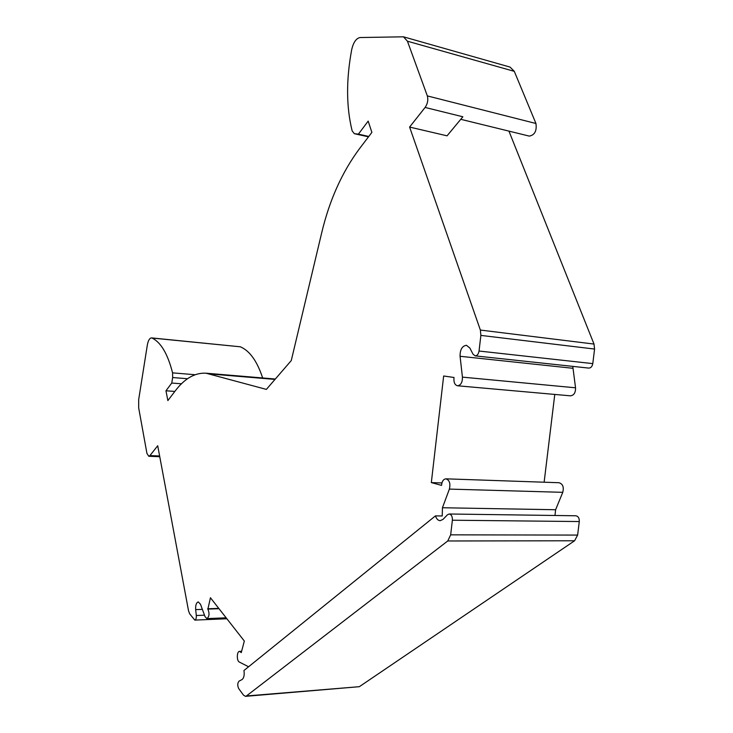 <?xml version="1.0" encoding="UTF-8"?>
<svg xmlns="http://www.w3.org/2000/svg" width="733" height="733" viewBox="0 0 733 733"><rect width="100%" height="100%" fill="white"/><g stroke="black" fill="none" stroke-linecap="round" stroke-linejoin="round"><path stroke-width="1.1" d="M248.579 666.764L239.416 662.101C236.548 661.074 236.686 651.27 239.563 651.38L241.267 652.608L244.327 641.045L210.435 597.743L207.897 609.105C209.656 613.503 209.317 616.673 206.889 618.615L205.057 616.7L200.476 604.23L198.267 601.921C196.325 602.599 195.464 605.156 195.674 609.618L196.316 615.509C196.444 618.166 195.94 619.697 194.795 620.1L189.682 613.842L188.546 610.864L157.714 445.746L149.935 455.587L148.772 456.274L146.921 453.361L138.684 407.905L138.674 399.632L147.351 344.941C148.213 340.424 149.605 338.078 151.539 337.904L152.024 338.032C160.893 342.302 167.738 353.911 172.567 372.859L172.658 377.532L171.76 383.038L165.96 390.781L167.866 400.584L175.288 390.836C184.689 378.494 194.923 372.611 205.991 373.198L266.363 389.397L291.267 360.581L321.778 232.462C329.548 200.017 342.1 172.118 359.427 148.762L371.878 132.398L368.177 121.11L358.41 134.139L354.369 133.699L352.152 130.895C346.214 106.853 346.086 79.668 351.758 49.34C353.462 42.248 356.229 38.318 360.05 37.539L403.471 36.815L407.438 41.213L427.339 95.913C428.384 99.871 427.641 103.72 425.103 107.449L462.862 116.776L447.057 135.825L409.6 127.066L425.103 107.449M409.6 127.066L480.372 330.061L480.875 335.402L479.043 351.034C478.475 354.158 477.165 355.771 475.131 355.871L473.023 354.186L469.871 348.038L466.454 345.298C462.147 345.93 460.022 349.595 460.067 356.284L462.431 377.129C462.486 382.369 460.855 385.246 457.539 385.778C454.918 385.091 453.727 382.608 453.938 378.338L454.039 377.486L443.657 375.992L431.325 482.598L441.541 485.383C441.935 481.324 443.401 479.144 445.939 478.832C449.485 480.088 450.639 483.505 449.384 489.094L442.439 507.749L442.228 515.968L435.466 515.876C436.474 518.918 438.05 520.522 440.185 520.687L443.062 519.34L447.414 514.823L449.192 513.998C451.436 514.493 452.499 516.573 452.371 520.219L450.667 534.843L447.744 540.981L246.425 695.965L245.5 696.341L243.521 695.168L238.72 688.617C237.327 685.538 237.446 683.046 239.059 681.122L242 679.592C243.952 678.007 244.602 674.974 243.952 670.503L435.466 515.876M445.939 478.832L559.05 482.726C562.807 483.908 564.043 487.115 562.77 492.329L555.614 509.737L554.982 515.482M554.771 394.436L544.133 482.213M572.775 366.372L575.542 387.803C575.643 392.696 573.948 395.371 570.457 395.829L457.539 385.778M508.94 131.115L594.005 344.061L594.573 349.055L592.786 363.623C592.218 366.537 590.862 368.03 588.718 368.094L475.131 355.871M403.471 36.815L510.031 67.079L514.3 71.348L535.942 123.492C536.95 130.831 534.742 135.037 529.299 136.109L460.764 119.305M151.539 337.904L240.36 346.801C249.706 350.777 257.136 361.167 262.652 377.962M431.325 482.598L441.917 482.937M171.76 383.038L181.454 383.79M165.96 390.781L174.83 391.431M358.41 134.139L368.791 136.457M207.65 608.784L218.764 608.381M449.192 513.998L575.863 515.775C578.245 516.243 579.391 518.167 579.29 521.548L577.622 535.081L574.59 540.771L359.335 686.693L245.5 696.341M442.439 507.749L555.614 509.737M449.384 489.094L562.77 492.329M462.431 377.129L575.542 387.803M460.067 356.284L572.858 368.287M479.043 351.034L592.786 363.623M480.875 335.402L594.573 349.055M480.372 330.061L594.005 344.061M149.935 455.587L159.62 455.981M152.024 338.032L240.36 346.801M172.567 372.859L195.115 374.728M172.658 377.532L187.52 378.732M210.518 374.004L274.994 379.41M354.589 133.736L368.497 136.833M407.438 41.213L514.3 71.348M427.339 95.913L535.942 123.492M196.316 615.509L204.498 615.189M195.674 609.618L202.363 609.37M207.897 609.105L219.011 608.702M246.425 695.965L359.335 686.693M574.59 540.771L447.744 540.981M450.667 534.843L577.622 535.081M452.371 520.219L579.29 521.548M148.772 456.274L159.757 456.714M205.991 373.198L275.333 379.025M354.369 133.699L368.488 136.842M194.795 620.1L226.891 618.762M206.889 618.615L226.149 617.818M239.563 651.38L241.624 651.252"/></g></svg>
